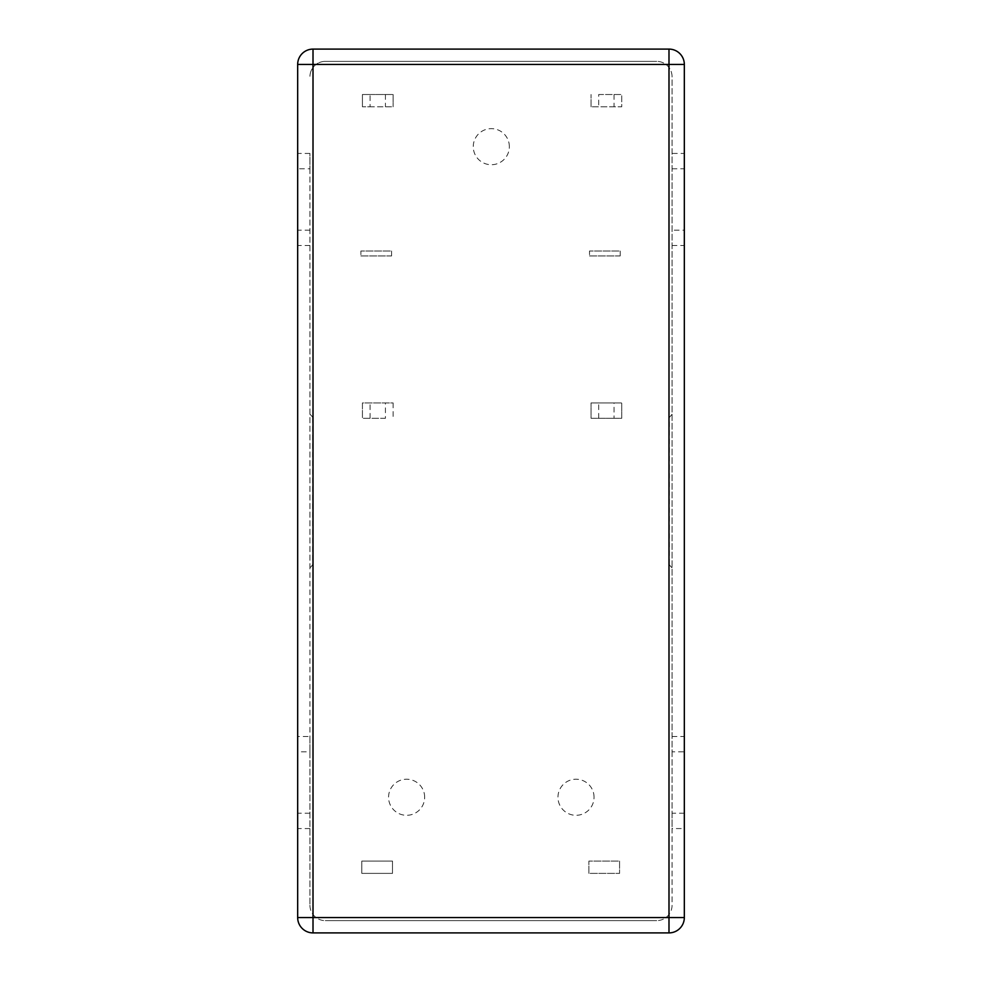 <?xml version="1.0" encoding="UTF-8"?>
<svg xmlns="http://www.w3.org/2000/svg" width="982" height="982" viewBox="0 0 982 982"><rect width="100%" height="100%" fill="white"/><g stroke="black" fill="none" stroke-linecap="round" stroke-linejoin="round"><path stroke-width="0.74" stroke-dasharray="4.91 3.68" d="M620.194 255.934L589.507 255.934L589.507 251.024L589.507 255.934L620.194 255.934L620.194 251.024L589.507 251.024L620.194 251.024L620.194 255.934M391.572 255.934L360.885 255.934L360.885 251.024L360.885 255.934L391.572 255.934L391.572 251.024L360.885 251.024L391.572 251.024L391.572 255.934M392.493 873.366L361.806 873.366L361.806 861.091L361.806 873.366L392.493 873.366L392.493 861.091L361.806 861.091L392.493 861.091L392.493 873.366M509.351 146.686A18.044 18.044 0 0 0 482.285 131.06A18.044 18.044 0 0 0 482.285 162.312A18.044 18.044 0 0 0 509.351 146.686M424.654 797.261A18.044 18.044 0 0 0 397.587 781.635A18.044 18.044 0 0 0 397.587 812.887A18.044 18.044 0 0 0 424.654 797.261M594.049 797.261A18.044 18.044 0 0 0 566.982 781.635A18.044 18.044 0 0 0 566.982 812.887A18.044 18.044 0 0 0 594.049 797.261M588.893 873.366L588.893 861.091L619.581 861.091L619.581 873.366L619.581 861.091L588.893 861.091L588.893 873.366L619.581 873.366L588.893 873.366M614.057 418.271L591.041 418.271L591.041 402.927L591.041 418.271L621.729 418.271L621.729 402.927L621.729 418.271L614.057 418.271L614.057 402.927L621.729 402.927L591.041 402.927L614.057 402.927M598.713 418.271L598.713 402.927M393.107 402.927L393.107 418.271L393.107 402.927L362.419 402.927L362.419 418.271L362.419 402.927L393.107 402.927M385.435 418.271L362.419 418.271L385.435 418.271L385.435 402.927M370.091 418.271L370.091 402.927M370.091 94.517L393.107 94.517L393.107 106.793L393.107 94.517L362.419 94.517L362.419 106.793L362.419 94.517L370.091 94.517L370.091 106.793L362.419 106.793L393.107 106.793L370.091 106.793M385.435 94.517L385.435 106.793M591.041 106.793L591.041 94.517L591.041 106.793L621.729 106.793L621.729 94.517L621.729 106.793L591.041 106.793M598.713 94.517L621.729 94.517L598.713 94.517L598.713 106.793M614.057 94.517L614.057 106.793M297.669 153.438L297.669 168.781L309.944 168.781L309.944 153.438L297.669 153.438L297.669 64.444A15.344 15.344 0 0 1 313.012 49.1L668.988 49.1A15.344 15.344 0 0 1 684.331 64.444L684.331 153.438L672.056 153.438L672.056 751.844L684.331 751.844L684.331 230.156L672.056 230.156M309.944 813.219L297.669 813.219L297.669 751.844L309.944 751.844L309.944 905.281L309.944 567.719A9.206 9.206 0 0 0 312.558 564.65L309.944 567.719L309.944 153.438M309.944 751.844L309.944 736.5L297.669 736.5L297.669 751.844M309.944 168.781L309.944 736.5M309.944 905.281A15.344 15.344 0 0 0 325.288 920.625A15.344 15.344 0 0 1 309.944 905.281M325.288 61.375L656.712 61.375L325.288 61.375A15.344 15.344 0 0 0 309.944 76.719A15.344 15.344 0 0 1 325.288 61.375M672.056 153.438L672.056 76.719A15.344 15.344 0 0 0 656.712 61.375A15.344 15.344 0 0 1 672.056 76.719L672.056 905.281A15.344 15.344 0 0 1 656.712 920.625A15.344 15.344 0 0 0 672.056 905.281L672.056 828.562L684.331 828.562L684.331 751.844M684.331 813.219L672.056 813.219L672.056 751.844M672.056 813.219L672.056 828.562M669.442 564.65A9.206 9.206 0 0 0 672.056 567.719L669.442 564.65L669.442 417.35L672.056 414.281A9.206 9.206 0 0 0 669.442 417.35M312.558 417.35A9.206 9.206 0 0 0 309.944 414.281L312.558 417.35L312.558 564.65M309.944 828.562L297.669 828.562L297.669 917.556A15.344 15.344 0 0 0 313.012 932.9L668.988 932.9A15.344 15.344 0 0 0 684.331 917.556L684.331 828.562M656.712 920.625L325.288 920.625L656.712 920.625M672.056 168.781L684.331 168.781L684.331 153.438M684.331 168.781L684.331 230.156M672.056 245.5L684.331 245.5M672.056 736.5L684.331 736.5M297.669 813.219L297.669 828.562M309.944 245.5L297.669 245.5L297.669 736.5M309.944 230.156L297.669 230.156L297.669 245.5M297.669 168.781L297.669 230.156"/><path stroke-width="1.47" d="M313.012 932.9A15.344 15.344 0 0 1 297.669 917.556L297.669 64.444A15.344 15.344 0 0 1 313.012 49.1L668.988 49.1A15.344 15.344 0 0 1 684.331 64.444L684.331 917.556A15.344 15.344 0 0 1 668.988 932.9L313.012 932.9L313.012 917.556L297.669 917.556M668.988 932.9L668.988 49.1M684.331 64.444L313.012 64.444L313.012 917.556L684.331 917.556M313.012 49.1L313.012 64.444L297.669 64.444"/></g></svg>
